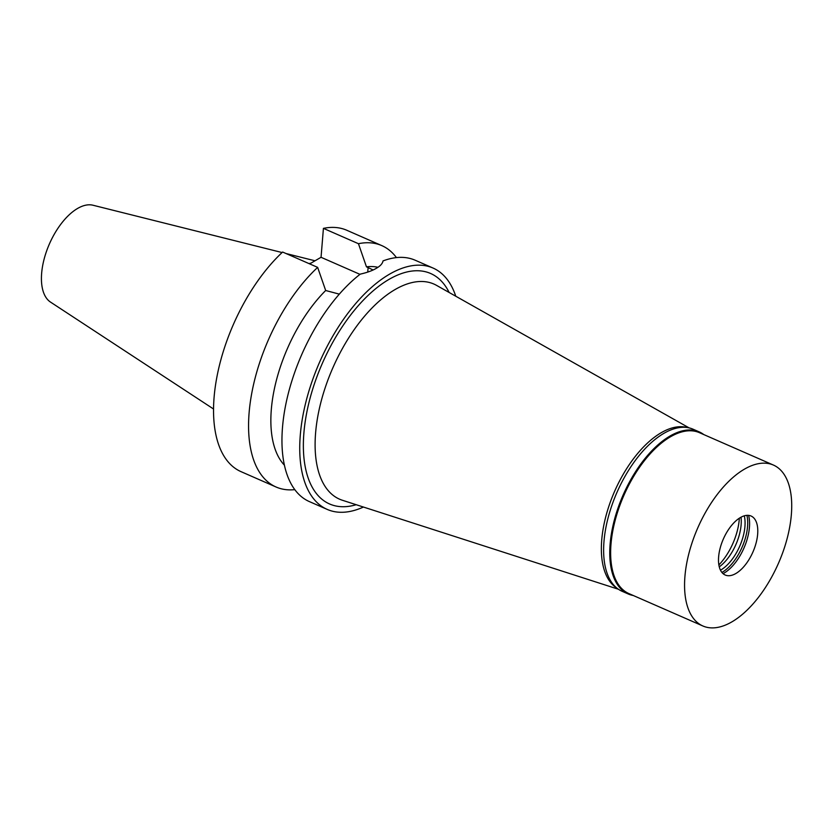 <?xml version="1.0" encoding="UTF-8"?>
<svg xmlns="http://www.w3.org/2000/svg" width="833" height="833" viewBox="0 0 833 833"><rect width="100%" height="100%" fill="white"/><g stroke="black" fill="none" stroke-linecap="round" stroke-linejoin="round"><path stroke-width="1.25" d="M282.085 252.545L92.952 205.22A53.073 26.614 113.7 0 0 41.65 273.214A53.073 26.614 113.7 0 0 50.521 302.098L213.56 409.013M311.063 263.093A92.973 46.627 113.7 0 0 309.012 263.592M317.654 267.383L282.626 252.035A131.77 66.088 113.7 0 0 216.872 377.12A131.77 66.088 113.7 0 0 241.06 471.665L276.077 487.013A131.77 66.088 -66.3 0 1 251.899 392.458A131.77 66.088 -66.3 0 1 317.654 267.383L325.672 290.509L339.312 294.132M373.101 269.975L366.458 266.831L358.45 243.705A131.77 66.088 -66.3 0 1 381.806 245.61L346.788 230.262A131.77 66.088 113.7 0 0 323.423 228.367L321.049 257.293L309.689 263.884M325.672 290.509A110.851 55.592 113.7 0 0 284.428 465.189M294.82 489.637A131.77 66.088 -66.3 0 1 276.077 487.013M321.049 257.293L359.981 274.349M358.45 243.705L323.423 228.367M377.943 267.299A110.851 55.592 113.7 0 0 366.458 266.831M381.806 245.61A131.77 66.088 -66.3 0 1 396.446 257.595M432.973 268.018L415.188 260.229A131.77 66.088 113.7 0 0 383.013 260.927C382.534 263.592 380.285 266.06 376.266 268.341C372.32 270.683 366.989 272.61 360.283 274.119A131.77 66.088 113.7 0 0 282.512 427.246A131.77 66.088 113.7 0 0 309.459 501.633L327.244 509.421A131.77 66.088 -66.3 0 1 300.296 435.034A131.77 66.088 -66.3 0 1 351.224 308.97A131.77 66.088 -66.3 0 1 432.973 268.018A131.77 66.088 -66.3 0 1 455.766 296.215M363.427 507.047A131.77 66.088 -66.3 0 1 327.244 509.421M449.143 292.477A125.825 63.1 113.7 0 0 367.332 296.152A125.825 63.1 113.7 0 0 303.899 432.941A125.825 63.1 113.7 0 0 356.191 504.715M689.12 427.891L436.534 285.365A117.453 58.904 -66.3 0 0 362.688 318.425A117.453 58.904 -66.3 0 0 315.603 432.91A117.453 58.904 113.7 0 0 342.415 500.269L618.45 589.264M616.712 587.963A87.85 44.055 -66.3 0 1 601.728 539.961A87.85 44.055 -66.3 0 1 633.778 458.358A87.85 44.055 -66.3 0 1 686.996 427.496M718.869 564.941A42.879 21.502 113.7 0 0 739.246 519.563A42.879 21.502 113.7 0 0 739.34 518.199M633.309 595.512A88.475 44.368 -66.3 0 1 628.228 593.971A88.475 44.368 -66.3 0 1 610.131 544.032A88.475 44.368 -66.3 0 1 644.315 459.389A88.475 44.368 -66.3 0 1 699.21 431.89A88.475 44.368 -66.3 0 1 703.791 434.576M773.388 465.053L699.46 432.681A87.85 44.055 113.7 0 0 644.95 459.983A87.85 44.055 113.7 0 0 611.005 544.022A87.85 44.055 113.7 0 0 628.967 593.617L702.896 625.989A87.85 44.055 -66.3 0 1 684.934 576.405A87.85 44.055 -66.3 0 1 718.879 492.365A87.85 44.055 -66.3 0 1 773.388 465.053A87.85 44.055 -66.3 0 1 791.35 514.648A87.85 44.055 -66.3 0 1 757.405 598.688A87.85 44.055 -66.3 0 1 702.896 625.989M699.21 431.89L693.077 429.203A88.475 44.368 113.7 0 0 638.182 456.703A88.475 44.368 113.7 0 0 603.998 541.346A88.475 44.368 113.7 0 0 622.095 591.284L628.228 593.971M741.026 517.189A35.559 17.837 -66.3 0 1 741.11 524.894A35.559 17.837 -66.3 0 1 719.275 566.856M720.483 570.188A35.559 17.837 113.7 0 0 744.931 526.56A35.559 17.837 113.7 0 0 744.296 515.825M746.909 515.335A37.443 18.774 -66.3 0 1 747.555 526.56A37.443 18.774 -66.3 0 1 721.909 572.438M723.065 573.645A37.443 18.774 113.7 0 0 749.429 527.383A37.443 18.774 113.7 0 0 748.586 515.367M757.655 534.203A32.206 16.15 113.7 0 0 753.896 518.053A32.206 16.15 113.7 0 0 733.061 523.697A32.206 16.15 113.7 0 0 718.629 556.85A32.206 16.15 113.7 0 0 728.636 575.728A32.206 16.15 113.7 0 0 757.655 534.203M367.738 272.089L368.113 267.56M286.073 253.544L315.02 260.791"/></g></svg>
